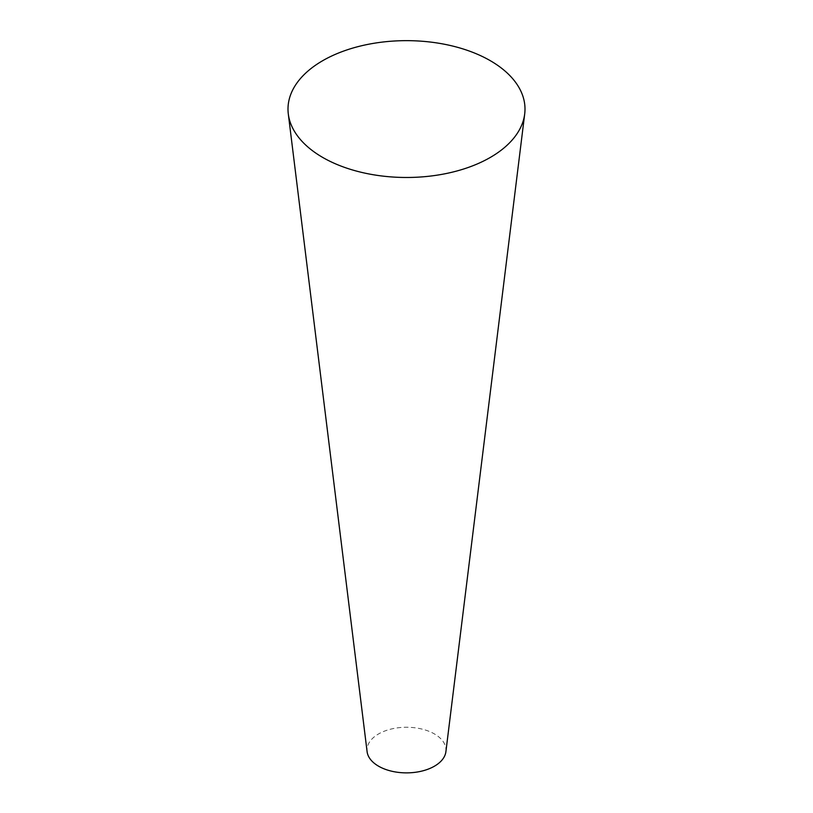 <?xml version="1.0" encoding="UTF-8"?>
<svg xmlns="http://www.w3.org/2000/svg" width="813" height="813" viewBox="0 0 813 813"><rect width="100%" height="100%" fill="white"/><g stroke="black" fill="none" stroke-linecap="round" stroke-linejoin="round"><path stroke-width="0.61" stroke-dasharray="4.07 3.05" d="M445.9 751.69A39.502 22.805 0 0 0 406.5 727.259A39.502 22.805 0 0 0 367.1 751.69"/><path stroke-width="1.22" d="M288.3 113.932L367.1 751.69A39.502 22.805 0 0 0 378.573 766.192A39.502 22.805 0 0 0 420.311 771.435A39.502 22.805 0 0 0 445.9 751.69L524.7 113.932A118.495 68.414 0 0 0 406.5 40.65A118.495 68.414 0 0 0 288.3 113.932A118.495 68.414 0 0 0 322.71 157.437A118.495 68.414 0 0 0 447.922 173.169A118.495 68.414 0 0 0 524.7 113.932"/></g></svg>
